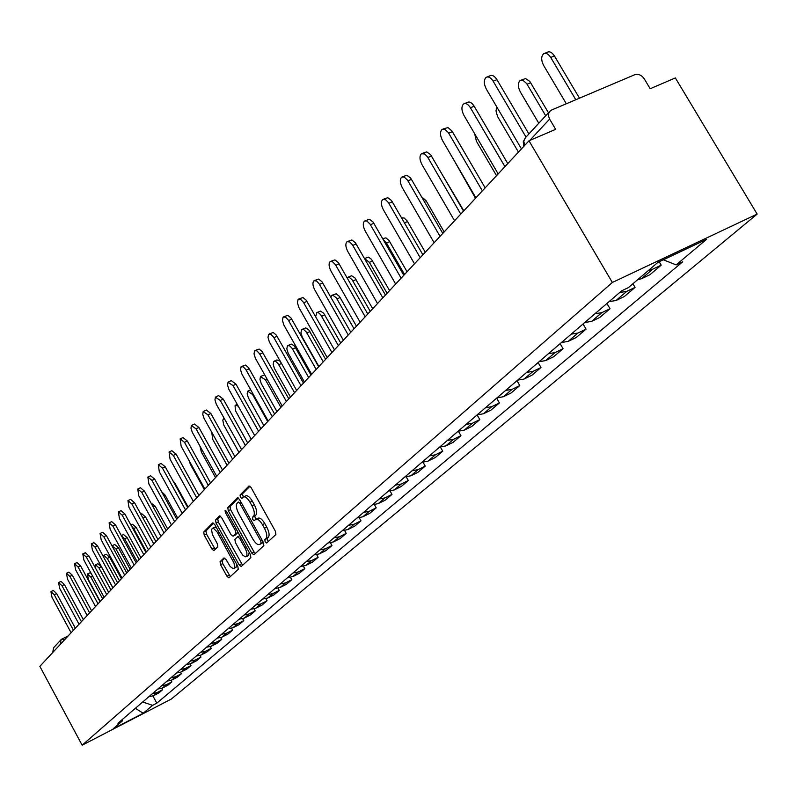 <?xml version="1.0" encoding="UTF-8"?>
<svg xmlns="http://www.w3.org/2000/svg" width="797" height="797" viewBox="0 0 797 797"><rect width="100%" height="100%" fill="white"/><g stroke="black" fill="none" stroke-linecap="round" stroke-linejoin="round"><path stroke-width="1.2" d="M265.162 541.87L266.696 543.006L275.892 534.498L275.413 531.26L251.105 487.585L249.003 485.951L240.046 495.047L240.405 497.308L241.86 498.444L243.304 497.029C245.207 496.292 247.439 498.025 249.989 502.24L251.991 505.846C254.422 510.678 254.95 514.125 253.576 516.187L252.42 517.313L252.769 519.554L254.233 520.71L255.678 519.355C257.61 518.618 259.862 520.381 262.442 524.635L264.455 528.262C266.895 533.103 267.403 536.53 265.999 538.543L264.823 539.639L265.162 541.87M256.006 519.196L257.989 518.229C259.932 517.492 262.183 519.245 264.763 523.499L266.776 527.116C269.207 531.958 269.725 535.385 268.31 537.407L267.134 538.503L268.161 541.651M249.989 486.19L242.368 493.931L243.324 497.019M243.653 496.86L245.625 495.913C247.528 495.176 249.76 496.91 252.31 501.124L254.323 504.72C256.744 509.552 257.272 512.999 255.887 515.061L254.731 516.187L255.747 519.315M220.062 561.676L220.56 564.694L226.946 576.271L228.928 577.895L238.273 569.267L237.785 566.209L214.702 524.466L212.66 522.932L203.703 532.037L204.221 535.086L211.902 549.013L213.865 550.617L217.79 546.782L217.282 543.723L212.391 534.498L211.564 529.786L212.271 528.391L213.526 528.331L217.183 532.017L234.049 563.12L234.587 567.036L234.129 568.191L232.973 568.56L230.124 566.458L225.999 559.504L224.017 557.9L220.062 561.676L222.283 560.58L222.771 563.599L230.323 576.61M82.141 745.205L39.85 666.352L528.989 140.79L612.345 282.477L82.141 745.205L171.345 699.039L757.15 214.094L675.348 77.927L650.183 88.736L644.215 78.764C641.535 75.008 638.337 73.683 634.631 74.769L551.703 109.966L549.731 111.411L548.665 113.473L548.505 115.944L549.611 119.102L529.716 140.471M251.812 553.178L253.894 554.832L263.857 545.626L263.379 542.438L239.459 499.38L237.396 497.766L227.773 507.55L228.281 510.708L251.812 553.178L254.094 552.052L255.299 553.526M250.856 557.641L241.212 566.547L239.18 564.914L216.057 523.091L215.549 519.993L219.544 515.928L221.546 517.532L230.981 534.578L233.013 536.192L235.763 533.532L235.264 530.394L225.382 512.551L225.073 510.299L226.487 511.425L250.368 554.513L250.856 557.641M52.781 652.454L53.538 647.812L60.761 640.001M528.989 140.79L555.648 129.333L549.611 119.102M612.345 282.477L757.15 214.094M637.54 279.807L641.585 278.681L652.733 269.157L648.658 270.283M652.733 269.157L661.211 265.142L659.199 261.735M641.585 278.681L650.003 274.676L661.211 265.142M632.918 283.762L635.06 287.408L626.721 291.373L619.697 292.509M609.087 301.625L616.051 300.489L624.34 296.534L635.06 287.408M606.945 303.458L610.034 308.718L601.825 312.643L594.921 313.789M584.749 322.516L591.603 321.37L599.772 317.465L610.034 308.718M583.045 323.981L586.054 329.141L577.974 333.026L571.18 334.162M561.437 342.531L568.181 341.385L576.211 337.52L586.054 329.141M560.122 343.656L563.061 348.717L555.101 352.563L548.416 353.699M539.071 361.728L545.706 360.583L553.616 356.767L563.061 348.717M538.114 362.545L540.994 367.507L533.153 371.312L526.578 372.458M517.602 380.159L524.127 379.023L531.928 375.238L540.994 367.507M516.984 380.697L519.793 385.559L512.063 389.325L505.597 390.46M496.969 397.872L503.395 396.727L511.076 392.991L519.793 385.559M496.661 398.131L499.42 402.913L491.799 406.629L485.433 407.775M477.144 414.898L483.46 413.753L491.032 410.057L499.42 402.913M477.114 414.918L479.814 419.611L472.302 423.287L466.046 424.422M458.056 431.277L464.282 430.141L471.744 426.485L479.814 419.611M458.424 431.307L460.935 435.69L453.543 439.316L447.366 440.452M439.675 447.057L445.812 445.921L453.164 442.305L460.935 435.69M440.422 447.087L442.753 451.172L435.461 454.768L429.384 455.894M421.972 462.26L428.009 461.134L435.262 457.558L442.753 451.172M423.058 462.29L425.219 466.106L418.026 469.652L412.039 470.778M404.896 476.915L410.844 475.799L417.987 472.262L425.219 466.106M406.281 476.945L408.303 480.501L401.21 484.018L395.312 485.144M388.418 491.062L394.276 489.946L401.329 486.449L408.303 480.501M390.082 491.062L391.975 494.409L384.981 497.886L379.173 499.002M372.508 504.72L378.286 503.604L385.24 500.147L391.975 494.409M374.431 504.7L376.204 507.838L369.31 511.276L363.571 512.391M357.136 517.92L362.834 516.805L369.698 513.388L376.204 507.838M359.298 517.861L360.961 520.82L354.157 524.217L348.508 525.323M342.282 530.672L347.9 529.567L354.665 526.179L360.961 520.82M344.653 530.573L346.217 533.372L339.502 536.74L333.933 537.836M327.906 543.006L333.445 541.91L340.13 538.563L346.217 533.372M330.476 542.877L331.96 545.517L325.325 548.844L319.836 549.94M314.008 554.941L319.467 553.855L326.063 550.538L331.96 545.517M316.748 554.772L318.152 557.282L311.607 560.57L306.187 561.656M300.539 566.498L305.928 565.412L312.434 562.144L318.152 557.282M303.448 566.288L304.773 568.669L298.317 571.927L292.967 573.003M287.498 577.695L292.818 576.62L299.244 573.382L304.773 568.669M290.556 577.436L291.812 579.708L285.436 582.926L280.155 584.002M274.855 588.555L280.106 587.479L286.452 584.271L291.812 579.708M278.043 588.246L279.249 590.408L272.943 593.596L267.732 594.662M262.592 599.075L267.772 598.009L274.038 594.841L279.249 590.408M265.909 598.726L267.055 600.789L260.828 603.937L255.688 605.003M250.706 609.287L255.817 608.231L262.004 605.082L267.055 600.789M254.133 608.888L255.229 610.861L249.082 613.979L244.002 615.035M239.16 619.199L244.211 618.143L250.328 615.035L255.229 610.861M242.696 618.751L243.743 620.644L237.665 623.732L232.654 624.778M227.952 628.813L232.933 627.767L238.98 624.699L243.743 620.644M231.588 628.335L232.585 630.148L226.587 633.197L221.636 634.243M217.063 638.168L221.984 637.122L227.962 634.083L232.585 630.148M220.789 637.64L221.745 639.373L215.808 642.402L210.926 643.438M206.483 647.244L211.344 646.218L217.242 643.199L221.745 639.373M210.288 646.676L211.205 648.35L205.347 651.348L200.515 652.374M196.201 656.08L201.003 655.054L206.831 652.076L211.205 648.35M200.077 655.463L200.954 657.077L195.165 660.046L190.393 661.062M186.189 664.668L190.941 663.652L196.7 660.693L200.954 657.077M190.134 664.011L190.981 665.565L185.263 668.504L180.54 669.52M176.456 673.027L181.148 672.01L186.847 669.091L190.981 665.565M180.461 672.329L181.278 673.834L175.619 676.733L170.956 677.749M166.981 681.156L171.614 680.15L177.253 677.261L181.278 673.834M171.046 680.419L171.833 681.873L166.234 684.753L161.632 685.749M157.756 689.076L162.339 688.08L167.908 685.211L171.833 681.873M161.871 688.309L162.628 689.714L157.099 692.563L152.546 693.549M148.77 696.797L153.303 695.801L158.812 692.962L162.628 689.714M142.713 701.998L152.606 705.335L143.211 713.245L113.194 728.777L122.24 721.036L117.956 723.248L621.71 290.785L628.464 287.578L657.963 262.323L706.501 239.389L676.155 264.903L663.323 259.782M152.606 705.335L156.82 703.153L682.74 261.775L676.155 264.903M152.924 695.98L156.82 703.153M122.24 721.036L122.778 719.103M135.36 708.304L143.211 713.245M238.363 497.995L230.054 506.444L230.562 509.612L254.094 552.052M261.067 543.136L260.729 540.904L239.767 503.166L238.323 502.03L237.078 503.276C235.753 505.338 236.291 508.745 238.682 513.497L252.918 539.161C255.478 543.395 257.71 545.148 259.633 544.441L263.179 542.09M261.625 543.454L259.842 544.271M263.209 542.139L262.133 543.146M220.48 516.177L217.8 518.897L218.308 522.005L242.617 565.262M235.095 535.156L238.094 532.356M240.804 552.311L242.876 555.23L245.346 556.854L246.911 555.758L246.881 552.789L245.536 548.974L239.698 538.393L237.655 536.76L234.896 539.42L235.384 542.538L240.804 552.311M248.305 555.688L249.292 552.57M237.745 536.72L239.917 535.654L237.835 536.7M224.874 558.099L222.283 560.58M235.892 567.414L236.839 564.505M216.415 527.554L214.513 527.305L212.53 528.272M213.656 523.121L205.935 530.961L206.443 534.01L215.21 549.302M575.803 99.735L550.737 57.474C548.336 53.827 545.945 52.602 543.584 53.797C541.053 56.388 541.073 60.283 543.654 65.484L566.328 103.759M544.68 53.349L547.26 52.283C549.631 51.088 552.022 52.313 554.423 55.959L579.479 98.18M487.146 76.96L489.866 75.845C492.167 74.669 494.529 75.934 496.939 79.64L528.899 133.946M526.01 137.064L493.154 81.204C490.733 77.498 488.382 76.223 486.08 77.399C483.649 79.969 483.739 83.884 486.349 89.164L521.447 148.9M545.706 115.774L526.638 83.526L523.031 80.338L520.132 80.537C517.721 83.018 517.771 86.803 520.292 91.884L538.792 123.256M521.138 80.128L525.612 78.584L529.806 81.384L548.475 112.785M496.84 107.017L495.993 110.813L497.507 116.412L518.448 152.117M464.561 103.57L467.311 102.434C469.523 101.319 471.804 102.584 474.165 106.22L507.779 163.574M504.919 166.643L470.439 107.774C468.078 104.128 465.797 102.863 463.585 103.969C461.274 106.439 461.393 110.235 463.934 115.386L498.165 173.905M442.963 129.034L447.964 127.57L451.949 130.967L485.174 187.863M482.364 190.891L448.283 132.511L444.806 129.283L442.066 129.403C439.854 131.764 439.994 135.46 442.484 140.481L475.889 197.835M474.633 133.677L476.476 141.378L496.521 175.669M454.4 160.944L475.5 198.254M443.431 176.535L463.814 210.816M422.271 153.413L426.734 151.878L430.649 154.708L463.535 211.115M460.756 214.104L427.481 156.87L424.592 153.931L421.454 153.761C419.342 156.023 419.511 159.609 421.932 164.521L454.559 220.759M402.445 176.785L406.849 175.26L410.664 178.08L442.793 233.401M440.054 236.35L407.546 180.212L404.248 177.064L401.688 177.113C399.676 179.285 399.855 182.772 402.236 187.574L434.116 242.726M383.427 199.21L387.78 197.706L391.486 200.505L422.888 254.781M420.198 257.68L388.418 202.607L385.678 199.748L382.729 199.509C380.807 201.601 381.006 204.998 383.327 209.691L414.49 263.807M421.563 196.749L426.046 200.675L444.158 231.937M365.175 220.749L369.469 219.255L373.076 222.034L403.79 275.314M401.13 278.173L370.057 224.116L366.919 221.038L364.528 221.028C362.685 223.04 362.904 226.338 365.165 230.931L395.651 284.051M401.648 217.96L404.079 217.94L407.157 220.918L425.259 252.241M347.622 241.441L351.866 239.967L355.382 242.716L385.429 295.029M382.809 297.849L352.413 244.789L349.793 241.989L347.024 241.7C345.26 243.643 345.5 246.861 347.721 251.354L377.539 303.508M404.557 274.487L386.485 243.045L383.237 239.548M382.699 238.622L385.917 237.875L388.966 240.435L407.078 271.777M330.755 261.346L334.939 259.892L338.366 262.621L367.786 313.998M365.195 316.778L335.437 264.664L332.449 261.645L330.197 261.585C328.513 263.458 328.753 266.587 330.934 271L360.124 322.227M387.083 293.266L369.38 262.362L364.528 258.527M364.508 258.497L368.453 257.132L371.422 259.254L389.574 290.586M314.516 280.504L318.651 279.06L321.998 281.769L350.8 332.249M348.239 334.989L319.109 283.792L316.608 281.062L313.998 280.723C312.384 282.527 312.633 285.585 314.765 289.899L343.368 340.229M370.246 311.348L352.164 279.827L349.265 277.306L347.103 277.774M347.99 277.207L351.646 275.752L354.924 277.904L372.707 308.708M298.875 298.955L302.96 297.53L306.217 300.21L334.441 349.823M331.921 352.533L303.368 302.212L300.519 299.264L298.098 299.433L297.42 302.691L298.805 307.363L327.218 357.584M354.017 328.782L336.294 297.789L332.708 295.129L331.741 295.388L330.795 297.092M332.21 295.179L336.185 293.794L339.412 296.394L356.448 326.172M283.812 316.728L287.837 315.333L291.015 317.993L318.68 366.759M316.19 369.429L288.215 319.966L285.426 317.057L283.065 317.186L282.437 320.364L283.812 324.937L311.657 374.301M338.366 345.609L320.603 314.616L318.601 312.832L316.827 312.573L315.662 316.718M316.977 312.534L320.543 311.109L323.672 313.231L340.767 343.029M269.276 333.883L273.241 332.498L276.36 335.138L303.478 383.098M301.017 385.728L273.59 337.091L270.86 334.212L268.579 334.322L267.981 337.41L269.336 341.893L296.653 390.43M323.253 361.848L306.197 331.851L303.488 329.4L301.585 329.709L300.957 332.718L302.262 337.071L318.9 366.53M302.272 329.281L305.799 327.876L308.847 329.988L325.614 359.308M255.249 350.431L259.164 349.066L262.203 351.686L288.803 398.859M286.382 401.459L259.473 353.619L256.803 350.77L254.592 350.849L254.034 353.868L255.379 358.252L282.168 405.992M308.648 377.529L291.921 348.01L289.271 345.589L287.418 345.868L286.83 348.807L288.115 353.071L304.444 382.052M288.076 345.46L291.553 344.065L294.531 346.167L310.989 375.018M241.71 366.421L245.566 365.066L248.544 367.666L274.646 414.071M272.255 416.642L245.845 369.579L243.234 366.759L241.083 366.819L240.555 369.758L241.889 374.052L268.181 421.025M294.541 392.692L278.113 363.631L275.523 361.23L273.73 361.489L273.172 364.359L274.447 368.533L290.477 397.065M274.347 361.101L276.928 359.925L280.205 361.23M228.619 381.863L231.279 380.657L236.012 384.194L260.958 428.776M258.597 431.316L233.013 385.559L228.032 382.251L227.534 385.11L228.849 389.325L254.661 435.551M280.903 407.357L265.431 379.8L260.48 376.602L259.961 379.392L261.217 383.496L276.957 411.581M261.067 376.224L264.704 374.899M215.967 396.796L218.607 395.591L223.24 399.108L247.728 442.993M245.396 445.493L220.281 400.463L215.409 397.165L214.951 399.955L216.246 404.089L241.591 449.588M267.692 421.543L252.5 394.405L247.668 391.217L247.17 393.957L248.425 397.972L263.887 425.638M203.733 411.242L206.353 410.047L210.876 413.533L234.936 456.741M232.634 459.211L207.957 414.868L203.195 411.591L202.767 414.32L204.052 418.375L228.948 463.177M238.253 406.191L235.494 405.165L235.055 405.663L235.454 410.654L251.224 439.237M191.888 425.229L194.488 424.034L198.921 427.491L222.552 470.051M220.271 472.491L196.032 428.826L191.38 425.558L190.981 428.228L192.246 432.203L216.704 476.327M224.405 418.764L223.459 418.893L222.801 420.129L223.718 424.921L238.961 452.417M180.421 438.768L183.001 437.583L187.335 441.01L210.557 482.932M208.316 485.343L184.486 442.325L180.162 438.888L181.148 446.23L204.859 489.059M211.743 432.233L212.709 439.366L227.065 465.199M169.313 451.889L171.863 450.703L176.107 454.111L198.941 495.415M196.72 497.796L173.298 455.416L169.064 451.999L170.07 459.202L193.372 501.393M199.917 446.061L201.412 452.118L215.539 477.582M158.543 464.601L161.074 463.426L165.228 466.813L187.684 507.51M185.492 509.871L162.458 468.108L158.304 464.711L159.32 471.774L182.244 513.358M188.989 460.387L190.463 464.492L204.351 489.597M148.093 476.935L150.603 475.769L154.678 479.127L176.765 519.245M174.593 521.577L151.938 480.412L147.873 477.044L148.9 483.968L171.445 524.954M137.961 488.91L140.441 487.744L144.436 491.082L166.165 530.623M164.023 532.924L141.736 492.347L137.751 489.009L138.788 495.794L160.974 536.212M172.889 480.701L175.131 483.54L188.112 507.051M128.118 500.526L130.588 499.37L134.504 502.678L155.883 541.671M153.771 543.952L131.834 503.933L127.928 500.616L128.965 507.281L150.802 547.14M161.562 491.629L164.989 494.977L177.761 518.18M118.564 511.804L121.014 510.658L124.85 513.945L145.901 552.401M143.809 554.652L122.22 515.191L118.384 511.893L119.43 518.439L140.93 557.751M151.012 503.037L155.126 506.095L167.699 528.979M109.289 522.772L111.71 521.627L115.475 524.884L136.197 562.831M134.135 565.053L112.875 526.12L109.109 522.852L110.165 529.278L131.336 568.062M155.913 541.641L142.464 517.203M140.82 514.195L141.786 513.736L145.532 516.904L157.926 539.489M100.263 533.422L102.664 532.286L106.36 535.524L126.773 572.953M124.73 575.155L103.789 536.74L100.093 533.502L101.159 539.818L122.011 578.074M146.429 551.833L133.717 528.61L131.236 525.612M130.917 525.034L132.531 524.267L136.207 527.415L148.411 549.701M91.496 543.783L93.867 542.647L97.503 545.865L117.607 582.806M115.585 584.978L94.963 547.071L91.336 543.853L92.402 550.069L112.935 587.817M137.204 561.755L124.671 538.822L121.323 535.594M121.313 535.574L123.525 534.518L127.141 537.646L139.166 559.643M82.958 553.855L85.319 552.739L88.875 555.927L108.691 592.38M106.698 594.532L86.375 557.123L82.808 553.925L83.884 560.032L104.118 597.302M128.217 571.409L115.864 548.764L112.058 545.965M112.467 545.586L114.758 544.49L118.305 547.599L130.16 569.317M74.659 563.658L76.99 562.552L80.497 565.711L100.023 601.705M98.041 603.827L78.016 566.906L74.519 563.728L75.595 569.735L95.53 606.517M119.47 580.804L107.296 558.448L103.809 555.36L103.371 556.655M103.959 555.3L106.22 554.204L109.707 557.292L121.393 578.742M66.579 573.212L68.891 572.097L72.328 575.245L91.575 610.771M89.623 612.873L69.877 576.42L66.44 573.272L67.526 579.18L87.182 615.503M110.952 589.959L98.948 567.882L95.53 564.814L95.431 567.972M95.66 564.754L97.911 563.668L101.339 566.727L112.855 587.907M58.709 582.507L61 581.402L64.378 584.52L83.356 619.608M81.424 621.69L61.957 585.685L58.579 582.567L59.665 588.375L79.042 624.24M102.654 598.876L90.818 577.068L87.451 574.019L88.457 579.728L100.253 601.456M87.58 573.96L89.812 572.894L91.007 573.163M51.048 591.553L53.309 590.467L56.637 593.566L75.346 628.215M73.434 630.268L54.236 594.721L50.918 591.613L52.004 597.332L71.112 632.758M62.335 638.845L68.084 636.016M162.339 688.08L166.234 684.753M171.614 680.15L175.619 676.733M181.148 672.01L185.263 668.504M190.941 663.652L195.165 660.046M201.003 655.054L205.347 651.348M211.344 646.218L215.808 642.402M221.984 637.122L226.587 633.197M232.933 627.767L237.665 623.732M244.211 618.143L249.082 613.979M255.817 608.231L260.828 603.937M267.772 598.009L272.943 593.596M280.106 587.479L285.436 582.926M292.818 576.62L298.317 571.927M305.928 565.412L311.607 560.57M319.467 553.855L325.325 548.844M333.445 541.91L339.502 536.74M347.9 529.567L354.157 524.217M362.834 516.805L369.31 511.276M378.286 503.604L384.981 497.886M394.276 489.946L401.21 484.018M410.844 475.799L418.026 469.652M428.009 461.134L435.461 454.768M445.812 445.921L453.543 439.316M464.282 430.141L472.302 423.287M483.46 413.753L491.799 406.629M503.395 396.727L512.063 389.325M524.127 379.023L533.153 371.312M545.706 360.583L555.101 352.563M568.181 341.385L577.974 333.026M591.603 321.37L601.825 312.643M616.051 300.489L626.721 291.373M153.303 695.801L157.099 692.563M64.149 640.25L62.126 638.915L61.06 639.682L60.303 644.374M523.838 146.319L523.26 141.766L525.402 137.722L523.778 141.199L524.705 145.393M268.31 537.407L265.999 538.543M266.776 527.116L264.455 528.262M264.763 523.499L262.442 524.635M254.731 516.187L252.42 517.313M255.887 515.061L253.576 516.187M254.323 504.72L251.991 505.846M252.31 501.124L249.989 502.24M242.368 493.931L240.046 495.047M267.134 538.503L264.823 539.639M230.562 509.612L228.281 510.708M230.054 506.444L227.773 507.55M262.143 540.207L260.729 540.904M241.182 502.479L239.767 503.166M241.421 563.798L239.18 564.914M218.308 522.005L216.057 523.091M217.8 518.897L215.549 519.993M235.344 535.036L233.073 536.142M238.034 532.416L235.763 533.532M236.629 529.726L235.264 530.394M226.746 511.883L225.382 512.551M246.512 547.549L245.137 548.216M241.063 537.716L239.698 538.393M234.049 559.454L232.724 560.102M218.876 532.017L217.551 532.655M214.124 547.928L211.902 549.013M206.443 534.01L204.221 535.086M205.935 530.961L203.703 532.037M229.157 575.175L226.946 576.271M222.771 563.599L220.56 564.694M554.423 55.959L550.737 57.474M493.154 81.204L496.939 79.64M530.702 82.709L527.066 84.213M470.439 107.774L474.165 106.22M448.711 133.199L452.377 131.654M427.899 157.537L431.506 156.013M407.954 180.879L411.501 179.365M388.826 203.265L392.313 201.761M426.046 200.675L424.283 201.442M370.446 224.764L373.883 223.27M407.546 221.546L404.487 222.871M352.792 245.416L356.169 243.942M389.733 241.621L386.485 243.045M335.816 265.281L339.143 263.817M372.588 260.948L369.38 262.362M319.467 284.399L322.755 282.955M356.06 279.578L352.902 280.972M303.737 302.82L306.965 301.386M340.13 297.53L337.021 298.925M288.564 320.563L291.742 319.139M324.768 314.855L321.689 316.24M273.939 337.679L277.067 336.274M309.923 331.592L306.895 332.957M259.822 354.197L262.91 352.802M295.587 347.751L292.609 349.096M246.183 370.147L249.232 368.762M281.48 363.482L278.791 364.707M233.013 385.559L236.012 384.194M267.045 379.063L265.431 379.8M220.281 400.463L223.24 399.108M253.107 394.126L252.5 394.405M207.957 414.868L210.876 413.533M196.032 428.826L198.921 427.491M184.486 442.325L187.335 441.01M173.298 455.416L176.107 454.111M162.458 468.108L165.228 466.813M151.938 480.412L154.678 479.127M141.736 492.347L144.436 491.082M175.131 483.54L174.593 483.789M131.834 503.933L134.504 502.678M164.989 494.977L163.734 495.575M122.22 515.191L124.85 513.945M155.126 506.095L153.193 507.012M112.875 526.12L115.475 524.884M145.532 516.904L143.012 518.11M103.789 536.74L106.36 535.524M136.207 527.415L133.717 528.61M94.963 547.071L97.503 545.865M127.141 537.646L124.671 538.822M86.375 557.123L88.875 555.927M118.305 547.599L115.864 548.764M78.016 566.906L80.497 565.711M109.707 557.292L107.296 558.448M69.877 576.42L72.328 575.245M101.339 566.727L98.948 567.882M61.957 585.685L64.378 584.52M92.651 576.181L90.818 577.068M54.236 594.721L56.637 593.566M62.126 638.915L61.06 639.682M62.226 638.875L68.144 635.956M525.402 137.722L549.671 111.49M261.924 543.305L259.633 544.441M235.274 535.086L233.013 536.192M248.544 555.569L246.283 556.685M236.111 567.295L233.88 568.41M250.656 389.743L248.226 390.859M237.237 404.368L235.782 405.035M224.266 418.515L223.738 418.764"/></g></svg>
